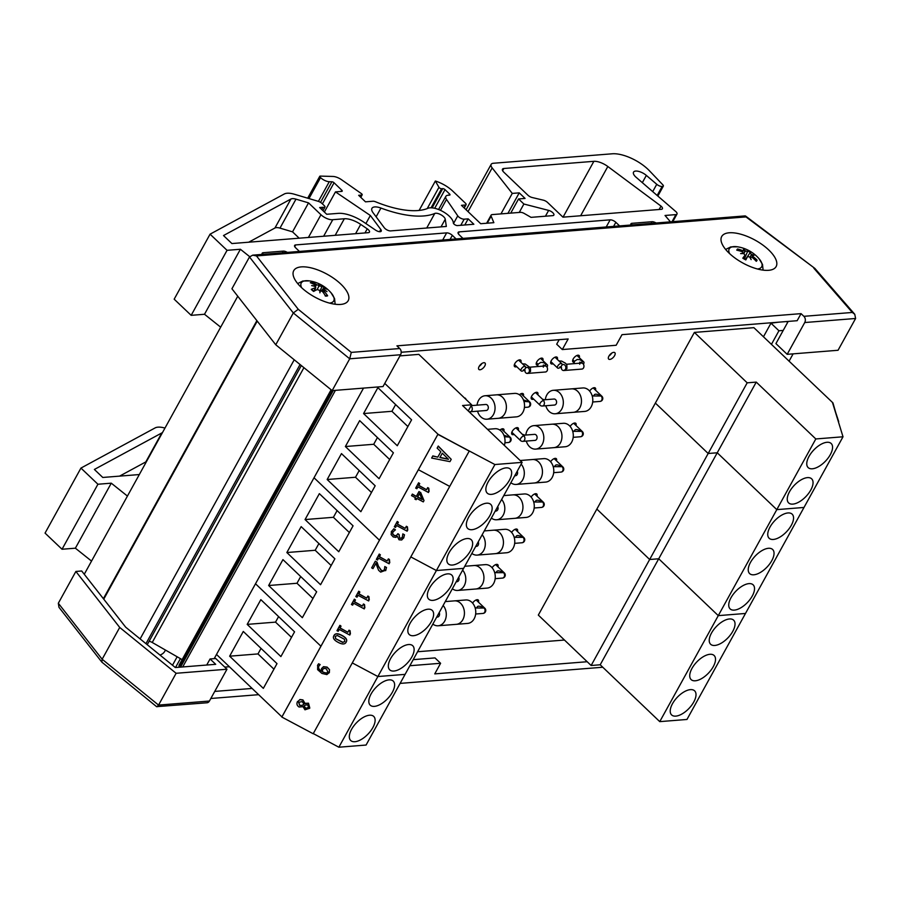 <?xml version="1.0" encoding="UTF-8"?>
<svg xmlns="http://www.w3.org/2000/svg" width="901" height="901" viewBox="0 0 901 901"><rect width="100%" height="100%" fill="white"/><g stroke="black" fill="none" stroke-linecap="round" stroke-linejoin="round"><path stroke-width="1.35" d="M472.586 603.096A4.437 2.151 -46.3 0 1 478.273 600.021A4.437 2.151 -46.3 0 1 478.431 602.138M492.092 567.754A4.437 2.151 -46.3 0 1 497.78 564.69A4.437 2.151 -46.3 0 1 497.938 566.808M511.599 532.423A4.437 2.151 -46.3 0 1 517.287 529.349A4.437 2.151 -46.3 0 1 517.444 531.466M531.106 497.082A4.437 2.151 -46.3 0 1 536.793 494.018A4.437 2.151 -46.3 0 1 536.951 496.136M550.612 461.751A4.437 2.151 -46.3 0 1 556.3 458.677A4.437 2.151 -46.3 0 1 556.458 460.805M570.119 426.421A4.437 2.151 -46.3 0 1 575.807 423.346A4.437 2.151 -46.3 0 1 575.964 425.463M514.122 434.428A4.437 2.151 -46.3 0 1 513.108 434.687A4.437 2.151 -46.3 0 1 511.993 434.372A4.437 2.151 -46.3 0 1 513.502 429.664A4.437 2.151 -46.3 0 1 518.131 427.941A4.437 2.151 -46.3 0 1 518.289 430.059M499.852 430.07A4.437 2.151 -46.3 0 1 503.682 429.101A4.437 2.151 -46.3 0 1 503.839 431.219M464.556 398.028A4.437 2.151 -46.3 0 1 465.513 398.355A4.437 2.151 -46.3 0 1 465.885 399.301M589.626 391.079A4.437 2.151 -46.3 0 1 595.313 388.016A4.437 2.151 -46.3 0 1 595.471 390.133M533.629 399.098A4.437 2.151 -46.3 0 1 532.615 399.357A4.437 2.151 -46.3 0 1 531.5 399.03A4.437 2.151 -46.3 0 1 533.009 394.334A4.437 2.151 -46.3 0 1 537.638 392.611A4.437 2.151 -46.3 0 1 537.796 394.728M519.359 394.739A4.437 2.151 -46.3 0 1 523.177 393.76A4.437 2.151 -46.3 0 1 523.346 395.877M479.208 366.29A4.437 2.151 133.7 0 0 481.877 363.497M479.996 369.77A4.437 2.151 -46.3 0 1 478.881 369.444A4.437 2.151 -46.3 0 1 480.391 364.747A4.437 2.151 -46.3 0 1 485.008 363.024A4.437 2.151 -46.3 0 1 484.209 366.887A4.437 2.151 -46.3 0 1 479.996 369.77M574.083 362.27A4.437 2.151 -46.3 0 1 572.968 361.943A4.437 2.151 -46.3 0 1 574.478 357.246A4.437 2.151 -46.3 0 1 579.106 355.523A4.437 2.151 -46.3 0 1 579.264 357.641M609.008 355.94A4.437 2.151 133.7 0 0 611.678 353.158M609.797 359.42A4.437 2.151 -46.3 0 1 608.682 359.105A4.437 2.151 -46.3 0 1 610.191 354.397A4.437 2.151 -46.3 0 1 614.82 352.674A4.437 2.151 -46.3 0 1 614.02 356.537A4.437 2.151 -46.3 0 1 609.797 359.42M553.135 363.767A4.437 2.151 -46.3 0 1 552.122 364.015A4.437 2.151 -46.3 0 1 551.007 363.7A4.437 2.151 -46.3 0 1 552.516 359.003A4.437 2.151 -46.3 0 1 557.145 357.269A4.437 2.151 -46.3 0 1 557.302 359.398M516.712 366.662A4.437 2.151 -46.3 0 1 515.71 366.921A4.437 2.151 -46.3 0 1 514.595 366.606A4.437 2.151 -46.3 0 1 516.093 361.898A4.437 2.151 -46.3 0 1 520.722 360.175A4.437 2.151 -46.3 0 1 520.891 362.292M537.672 365.175A4.437 2.151 -46.3 0 1 536.557 364.849A4.437 2.151 -46.3 0 1 538.066 360.152A4.437 2.151 -46.3 0 1 542.684 358.429A4.437 2.151 -46.3 0 1 542.852 360.546M224.766 667.112L229.395 666.74M417.58 651.738L564.454 640.037M177.159 656.773L172.496 665.231M180.414 658.642L175.515 667.517M504.436 436.76L509.459 437.098L503.918 435.262M487.52 429.326L495.032 428.73A11.769 9.044 85.4 0 1 501.136 431.106A11.769 9.044 85.4 0 1 504.346 445.398M523.943 401.429L528.966 401.756L523.425 399.931M471.032 405.878L472.248 405.551L471.279 405.45M472.248 405.551L485.752 404.47A3.018 2.32 85.4 0 1 488.308 407.297A3.018 2.32 85.4 0 1 486.236 410.496L470.209 411.768A3.018 2.32 -94.6 0 0 472.225 409.628A3.018 2.32 -94.6 0 0 471.291 406.351A3.018 1.464 -46.3 0 0 470.694 406.497M477.53 411.183A11.769 9.044 -94.6 0 0 480.83 416.836A11.769 9.044 -94.6 0 0 486.934 419.213A11.769 9.044 -94.6 0 0 495.009 406.756A11.769 9.044 -94.6 0 0 485.065 395.753A11.769 9.044 -94.6 0 0 477.046 405.168M498.016 418.323A11.769 9.044 -94.6 0 0 498.264 418.312L516.408 416.859A11.769 9.044 85.4 0 0 524.247 408.536A11.769 9.044 85.4 0 0 520.643 395.764A11.769 9.044 85.4 0 0 514.539 393.399L496.395 394.841A11.769 9.044 85.4 0 1 506.339 405.855A11.769 9.044 85.4 0 1 498.264 418.301A11.769 9.044 -94.6 0 0 506.114 409.978A11.769 9.044 -94.6 0 0 502.499 397.217A11.769 9.044 -94.6 0 0 496.395 394.841A11.769 9.044 -94.6 0 0 496.147 394.863M540.014 405.191A3.018 3.018 0 0 0 542.334 406.024A3.018 2.32 -94.6 0 0 544.35 403.885A3.018 2.32 -94.6 0 0 543.427 400.607L544.373 399.796L542.391 399.109L543.427 400.607A3.018 1.464 -46.3 0 0 540.555 402.567A3.018 1.464 -46.3 0 0 540.014 405.191L531.342 396.913M535.509 392.543L542.391 399.109M592.216 395.978L601.102 396.012C596.586 393.647 594.187 393.591 593.894 395.854M544.373 399.796L554.025 399.03A3.018 2.32 85.4 0 1 555.59 399.639A3.018 2.32 85.4 0 1 556.525 402.916A3.018 2.32 85.4 0 1 554.509 405.045L542.334 406.024M571.718 388.849L582.812 387.959A11.769 9.044 85.4 0 1 588.916 390.324A11.769 9.044 85.4 0 1 592.52 403.096A11.769 9.044 85.4 0 1 584.681 411.419L573.588 412.298M553.338 390.302L571.471 388.86A11.769 9.044 85.4 0 1 581.427 399.875A11.769 9.044 85.4 0 1 573.34 412.32L555.207 413.773A11.769 9.044 -94.6 0 0 563.283 401.317A11.769 9.044 -94.6 0 0 553.338 390.302A11.769 9.044 -94.6 0 0 545.319 399.717M545.792 405.743A11.769 9.044 -94.6 0 0 549.103 411.397A11.769 9.044 -94.6 0 0 555.207 413.773M511.836 432.255L520.508 440.533A3.018 1.464 -46.3 0 1 521.048 437.897A3.018 1.464 -46.3 0 1 523.92 435.938L524.855 435.127L534.518 434.361A3.018 2.32 85.4 0 1 536.095 434.969A3.018 2.32 85.4 0 1 537.019 438.246A3.018 2.32 85.4 0 1 535.003 440.386L522.828 441.355A3.018 2.32 -94.6 0 0 524.844 439.215A3.018 2.32 -94.6 0 0 523.92 435.938L516.003 427.885M572.709 431.32L581.596 431.342C577.079 428.989 574.68 428.932 574.387 431.185M552.212 424.18L563.305 423.29A11.769 9.044 85.4 0 1 569.409 425.666A11.769 9.044 85.4 0 1 573.013 438.427A11.769 9.044 85.4 0 1 565.175 446.75L554.081 447.639M533.831 425.644L551.964 424.191A11.769 9.044 85.4 0 1 561.92 435.206A11.769 9.044 85.4 0 1 553.833 447.662L535.701 449.103A11.769 9.044 -94.6 0 0 543.776 436.658A11.769 9.044 -94.6 0 0 533.831 425.644A11.769 9.044 -94.6 0 0 525.812 435.059M526.297 441.073A11.769 9.044 -94.6 0 0 529.597 446.738A11.769 9.044 -94.6 0 0 535.701 449.103M553.203 466.65L562.089 466.673C557.573 464.319 555.174 464.263 554.881 466.515M517.23 471.223A3.018 2.32 85.4 0 1 515.496 475.717L514.708 475.784M532.705 459.51L543.799 458.632A11.769 9.044 85.4 0 1 549.903 460.997A11.769 9.044 85.4 0 1 553.507 473.768A11.769 9.044 85.4 0 1 545.668 482.091L534.575 482.97M520.17 460.512L532.457 459.533A11.769 9.044 85.4 0 1 542.413 470.547A11.769 9.044 85.4 0 1 534.327 482.992L516.194 484.445A11.769 9.044 -94.6 0 0 523.909 476.685A11.769 9.044 -94.6 0 0 521.15 464.116M510.867 482.745A11.769 9.044 -94.6 0 0 516.194 484.445M533.696 501.992L542.582 502.015C538.066 499.65 535.667 499.605 535.385 501.857M497.724 506.553A3.018 2.32 85.4 0 1 495.989 511.058L495.212 511.115M513.198 494.852L524.292 493.962A11.769 9.044 85.4 0 1 530.396 496.327A11.769 9.044 85.4 0 1 534 509.099A11.769 9.044 85.4 0 1 526.161 517.422L515.068 518.3M503.772 495.595L512.951 494.863A11.769 9.044 85.4 0 1 522.907 505.878A11.769 9.044 85.4 0 1 514.82 518.334L496.688 519.776A11.769 9.044 -94.6 0 0 504.402 512.016A11.769 9.044 -94.6 0 0 501.643 499.447M491.36 518.075A11.769 9.044 -94.6 0 0 496.688 519.776M514.189 537.323L523.076 537.345C518.559 534.991 516.16 534.935 515.879 537.187M478.217 541.884A3.018 2.32 85.4 0 1 476.483 546.389L475.705 546.445M493.692 530.182L504.785 529.304A11.769 9.044 85.4 0 1 510.89 531.669A11.769 9.044 85.4 0 1 514.494 544.429A11.769 9.044 85.4 0 1 506.655 552.752L495.561 553.642M484.265 530.926L493.444 530.193A11.769 9.044 85.4 0 1 503.4 541.208A11.769 9.044 85.4 0 1 495.325 553.664L477.181 555.106A11.769 9.044 -94.6 0 0 484.896 547.346A11.769 9.044 -94.6 0 0 482.148 534.777M471.854 553.417A11.769 9.044 -94.6 0 0 477.181 555.106M494.683 572.653L503.569 572.687C499.053 570.322 496.654 570.265 496.372 572.518M458.71 577.226A3.018 2.32 85.4 0 1 456.976 581.719L456.199 581.787M474.196 565.513L485.279 564.634A11.769 9.044 85.4 0 1 491.383 566.999A11.769 9.044 85.4 0 1 494.987 579.771A11.769 9.044 85.4 0 1 487.148 588.094L476.066 588.972M464.758 566.267L473.949 565.535A11.769 9.044 85.4 0 1 483.893 576.55A11.769 9.044 85.4 0 1 475.818 588.995L457.674 590.448A11.769 9.044 -94.6 0 0 465.389 582.688A11.769 9.044 -94.6 0 0 462.641 570.119M452.347 588.747A11.769 9.044 -94.6 0 0 457.674 590.448M475.176 607.995L484.062 608.017C479.546 605.652 477.147 605.607 476.866 607.86M439.204 612.556A3.018 2.32 85.4 0 1 437.469 617.061L436.692 617.117M454.69 600.854L465.772 599.965A11.769 9.044 85.4 0 1 471.876 602.341A11.769 9.044 85.4 0 1 475.48 615.101A11.769 9.044 85.4 0 1 467.642 623.424L456.559 624.314M445.252 601.598L454.442 600.866A11.769 9.044 85.4 0 1 464.387 611.88A11.769 9.044 85.4 0 1 456.311 624.337L438.168 625.778A11.769 9.044 -94.6 0 0 445.882 618.018A11.769 9.044 -94.6 0 0 443.134 605.449M432.84 624.078A11.769 9.044 -94.6 0 0 438.168 625.778M525.204 368.599A3.018 2.32 85.4 0 1 526.871 367.417A3.018 2.32 85.4 0 1 529.428 370.243A3.018 2.32 85.4 0 1 527.355 373.431A3.018 2.32 85.4 0 1 525.114 371.843A3.018 2.32 85.4 0 1 525.204 368.599A3.018 1.464 133.7 0 0 525.362 366.572A3.018 1.464 133.7 0 0 522.22 367.743A3.018 1.464 133.7 0 0 521.183 370.942A3.018 1.464 133.7 0 0 525.204 368.599L525.193 368.622M522.501 363.846L525.215 364.004L530.43 367.822L530.52 371.471L527.355 373.431L545.465 371.989A3.018 2.32 -94.6 0 0 547.47 369.849A3.018 2.32 -94.6 0 0 546.547 366.572A3.018 2.32 -94.6 0 0 545.06 365.964M546.997 367.135A3.018 1.464 133.7 0 0 547.324 364.815A3.018 1.464 133.7 0 0 544.418 365.75M561.616 365.693A3.018 2.32 85.4 0 1 563.294 364.511A3.018 2.32 85.4 0 1 565.839 367.338A3.018 2.32 85.4 0 1 563.767 370.525A3.018 2.32 85.4 0 1 561.526 368.948A3.018 2.32 85.4 0 1 561.616 365.693A3.018 1.464 133.7 0 0 561.774 363.666A3.018 1.464 133.7 0 0 558.631 364.837A3.018 1.464 133.7 0 0 557.606 368.036A3.018 1.464 133.7 0 0 561.616 365.693L561.638 365.66M558.924 360.941L561.638 361.098L565.513 363.238L566.842 364.916L566.932 368.565L563.767 370.525L581.877 369.083A3.018 2.32 -94.6 0 0 583.893 366.944A3.018 2.32 -94.6 0 0 582.97 363.677A3.018 2.32 -94.6 0 0 581.483 363.058L579.793 362.123L579.726 364.252M583.42 364.229A3.018 1.464 133.7 0 0 583.747 361.909A3.018 1.464 133.7 0 0 580.841 362.844M694.378 332.413L655.365 403.085L708.175 453.496L747.188 382.824L694.378 332.413L753.889 327.671L832.941 402.882L838.471 422.028M747.188 382.824L756.254 382.103L717.241 452.775L708.175 453.496L717.241 452.775L600.201 664.78L591.135 665.501L708.175 453.496L655.365 403.085L596.845 509.088L649.655 559.498L658.721 558.778L718.277 615.631L659.757 721.633L686.967 719.46L745.487 613.457L718.277 615.631L745.487 613.457L803.996 507.454L776.797 509.628L803.996 507.454L843.009 436.782L832.547 402.747L838.696 421.612M439.891 457.562L442.301 453.192L448.484 459.307L439.891 457.562M439.992 457.393L448.248 459.071M437.143 448.112L438.258 446.051L451.232 459.33L438.19 446.22L437.143 448.112L440.814 451.739L437.83 457.134L432.739 456.075L431.647 458.057L449.948 461.639L451.232 459.33M432.739 456.075L431.647 458.057M432.818 455.906L437.83 457.134M437.909 456.953L440.803 451.728M449.723 486.405L469.23 451.074L437.886 434.372L418.379 469.714L449.723 486.405L418.379 469.714L281.844 717.061L313.188 733.752L449.723 486.405M469.23 451.074L437.965 434.203L281.844 717.061M313.278 733.583L338.866 747.211L436.388 570.536L410.811 556.908L436.388 570.536L494.908 464.533L437.886 434.372M729.596 253.609A18.549 7.737 -151.1 0 1 729.36 248.62A18.549 7.737 -151.1 0 1 737.525 246.806L730.767 246.908L725.643 249.453M763.091 270.131L762.516 264.432L758.991 258.666A18.549 7.737 -151.1 0 1 757.459 268.994M750.905 255.726L751.321 254.262L750.06 252.798A35.466 2.376 -53.8 0 1 751.04 252.1A11.353 4.742 28.9 0 0 748.033 250.388L747.616 251.402L745.611 251.007A35.105 25.341 107.2 0 0 743.438 249.386A35.105 17.401 -89.9 0 1 745.082 250.929L743.021 250.771A35.466 33.191 -132.3 0 0 737.592 248.98L738.167 250.489M750.037 252.821L745.465 259.499L750.06 252.798M751.321 254.262A35.105 26.827 -46.8 0 1 753.957 255.4A35.105 19.079 150.6 0 0 751.637 254.679L752.718 256.323L752.144 257.371M749.823 257.303L751.637 254.679M755.432 260.434L757.065 260.107A35.466 33.371 -158.4 0 0 752.718 256.323M737.592 248.98A11.353 4.742 28.9 0 0 736.781 250.185A35.466 30.792 23.9 0 1 742.356 251.762L743.55 253.215A35.105 24.169 -51.2 0 0 740.622 253.598A35.105 21.737 156.2 0 1 743.854 253.631L745.014 255.287A35.466 4.967 117.1 0 0 742.807 258.193A11.353 4.742 28.9 0 0 745.814 259.916A35.466 2.669 -57.6 0 0 747.458 256.684L749.564 256.886A35.105 20.25 -95 0 1 751.13 259.612A35.105 22.491 111.2 0 0 750.105 256.965L752.065 257.303A35.466 30.611 41.9 0 1 756.266 261.313A11.353 4.742 28.9 0 0 757.065 260.107M747.458 256.684L745.51 259.522L747.458 256.684M743.652 258.486L745.093 255.163L743.629 258.463M744.417 258.801A6.679 2.782 -151.1 0 1 745.521 259.42M751.558 254.78L750.24 256.774M745.611 251.007L744.53 252.201M745.071 250.951L743.911 253.654L745.071 250.962M335.138 304.245L334.564 298.546L331.039 292.78A18.549 7.737 -151.1 0 1 329.507 303.108M301.644 287.734A18.549 7.737 -151.1 0 1 309.572 280.921A18.549 7.737 -151.1 0 1 309.584 280.921A35.533 35.533 0 0 1 331.039 292.78M323.966 289.998L323.819 288.444A35.466 15.813 -41.5 0 1 326.725 289.187A11.353 4.742 28.9 0 0 324.36 287.115A35.466 13.909 124.2 0 0 321.905 286.755L319.607 285.718L318.458 286.969L318.988 285.482L316.6 284.671A35.466 28.472 -88.3 0 0 312.343 282.385A11.353 4.742 28.9 0 0 310.316 282.723A35.466 28.235 69.2 0 1 314.956 284.953L314.978 286.405M321.826 290.967L323.819 288.444M324.09 289.649A35.105 33.055 -15.3 0 1 327.007 291.631A35.105 26.805 176 0 0 324.135 289.987L323.403 292.735M322.648 291.733L324.135 289.987M319.787 291.316L320.294 290.64L322.581 291.642A35.466 25.892 79.8 0 1 325.61 296.147A11.353 4.742 28.9 0 0 327.649 295.798A35.466 30.814 -98.8 0 0 324.225 291.361M320.294 290.64A35.105 10.035 122.5 0 1 319.923 292.836A35.105 8.661 -79.4 0 0 319.675 290.404L317.276 289.559A35.466 11.33 -46.3 0 0 313.593 291.417A11.353 4.742 28.9 0 1 311.228 289.345L311.228 289.345A35.466 18.392 128.5 0 1 315.361 287.869L313.807 291.293M314.956 284.953L315.147 286.135A35.105 31.895 -28.3 0 0 311.667 285.594A35.105 27.965 -173.9 0 1 315.192 286.473L315.361 287.869L315.823 287.52L314.325 291.012M318.988 285.482A35.105 4.944 -76.1 0 0 318.751 284.389A35.105 13.752 119.6 0 1 319.607 285.718M321.499 290.786L324.36 287.115M312.343 282.385L312.658 283.736M326.781 295.562L327.649 295.798L326.781 295.562A10.429 4.347 -151.1 0 1 325.452 295.855M318.458 286.969L317.175 289.593M249.678 256.661L240.398 249.262L227.052 250.32L210.068 234.17L174.175 299.188L191.17 315.339L204.504 314.269L220.666 327.176M248.699 242.211L274.929 228.009A8.965 3.739 -151.1 0 1 279.986 228.122L292.543 231.85L299.177 238.191M323.628 236.242L332.773 219.686A9.021 3.773 -151.1 0 1 320.959 214.731L308.536 202.871L295.99 199.155A8.965 3.739 28.9 0 0 290.922 199.031L223.504 235.544L231.895 243.552L368.363 232.672A4.482 1.87 28.9 0 0 369.455 232.131A4.482 1.87 28.9 0 0 367.248 228.831L360.704 224.394A16.128 6.735 28.9 0 0 344.328 218.763L332.773 219.686M299.436 251.435L295.674 247.843A4.482 1.87 -151.1 0 1 294.616 245.455A4.482 1.87 -151.1 0 1 295.697 244.914L446.637 232.875A4.482 1.87 -151.1 0 1 452.325 235.352L456.086 238.945M462.945 238.393L459.195 234.812A4.482 1.87 -151.1 0 1 458.125 232.413A4.482 1.87 -151.1 0 1 459.217 231.872L610.146 219.844A4.482 1.87 -151.1 0 1 615.845 222.322L619.595 225.914M562.956 217.164L547.583 202.477A4.437 1.858 28.9 0 0 543.337 200.168L532.164 197.522A4.437 1.858 -151.1 0 1 527.918 195.202L503.794 172.17A5.609 2.343 -151.1 0 1 502.465 169.174A5.609 2.343 -151.1 0 1 503.828 168.498L593.872 161.324A12.738 5.316 -151.1 0 1 607.826 166.505L661.007 206.104A4.482 1.87 -151.1 0 1 662.393 208.784A4.482 1.87 -151.1 0 1 661.3 209.325L562.956 217.164M659.138 209.494L661.007 206.104M210.068 234.17L284.243 194.008A17.919 7.478 -151.1 0 1 294.368 194.233L318.154 201.295A4.482 1.87 -151.1 0 1 322.04 203.525L324.326 205.71A2.692 1.126 -151.1 0 1 324.957 207.14A2.692 1.126 -151.1 0 1 323.065 207.264L319.664 207.534L326.714 214.269L338.269 213.357A25.093 10.474 -151.1 0 1 363.756 222.119L375.593 230.138A4.482 1.87 28.9 0 0 381.236 231.163A4.482 1.87 28.9 0 0 380.808 229.473L370.356 215.497L335.476 191.89L341.772 191.384A1.791 0.743 28.9 0 0 342.211 191.17A1.791 0.743 28.9 0 0 341.783 190.212L334.057 182.757A1.791 0.743 28.9 0 0 331.906 181.765L329.27 181.72A7.366 3.075 -151.1 0 1 320.542 177.621L320.182 177.283A1.791 0.743 -151.1 0 1 319.754 176.326A1.791 0.743 -151.1 0 1 320.317 176.1L332.886 176.45A8.965 3.739 -151.1 0 1 341.603 179.772L361.335 193.569A1.791 0.743 -151.1 0 1 362.168 194.853A1.791 0.743 -151.1 0 1 361.74 195.066L358.654 195.314L365.491 201.835L372.924 201.238A4.482 1.87 -151.1 0 1 375.582 201.79A71.675 29.924 28.9 0 0 427.862 208.322A15.227 6.363 -151.1 0 1 443.213 211.746A15.227 6.363 -151.1 0 1 453.316 222.907A2.692 1.126 28.9 0 0 454.802 224.698A2.692 1.126 28.9 0 0 457.426 225.577L473.847 224.259L468.182 218.853L464.184 219.168A4.482 1.87 -151.1 0 1 457.753 215.846L446.502 199.425A8.965 3.739 -151.1 0 1 445.849 196.339A8.965 3.739 -151.1 0 1 448.022 195.258L449.531 195.134A1.791 0.743 28.9 0 0 449.971 194.92A1.791 0.743 28.9 0 0 449.543 193.963L445.015 189.638A1.791 0.743 28.9 0 0 442.729 188.647L441.591 188.737A1.791 0.743 -151.1 0 1 438.956 187.307L435.352 181.022A20.61 8.605 -151.1 0 1 452.989 191.339L465.457 203.243A2.692 1.126 -151.1 0 1 466.099 204.685A2.692 1.126 -151.1 0 1 465.445 205L461.447 205.327L480.706 223.718L493.861 222.671L491.135 216.15A4.482 1.87 -151.1 0 1 491.113 215.136A4.482 1.87 -151.1 0 1 492.194 214.596L520.429 212.343A4.482 1.87 -151.1 0 1 524.314 213.503L531.038 217.355L552.764 215.632A4.482 1.87 28.9 0 0 553.856 215.091A4.482 1.87 28.9 0 0 552.628 212.546A4.482 1.87 28.9 0 0 548.641 210.395L523.886 204.02L518.571 198.952L525.069 198.434L519.235 192.859L512.264 193.411L492.16 167.901A8.965 3.739 -151.1 0 1 491.169 164.342A8.965 3.739 -151.1 0 1 493.343 163.261L612.252 153.789A28.145 11.747 -151.1 0 1 649.441 170.773L662.854 184.851A2.692 1.126 -151.1 0 1 663.327 186.124A2.692 1.126 -151.1 0 1 662.674 186.439L662.134 186.484A4.482 1.87 -151.1 0 1 656.75 184.288L646.344 175.402A8.875 3.705 28.9 0 0 633.538 172.136A8.875 3.705 28.9 0 0 635.644 176.878L675.941 211.69A4.437 1.858 -151.1 0 1 677 214.066A4.437 1.858 -151.1 0 1 675.919 214.607L665.039 215.474L670.457 221.86M390.595 230.904L446.333 226.455L445.252 219.213A6.273 2.613 28.9 0 0 440.882 214.731A6.273 2.613 28.9 0 0 434.778 213.447A80.639 33.664 -151.1 0 1 380.943 208.063A11.645 4.865 28.9 0 0 371.944 208.334A11.645 4.865 28.9 0 0 373.059 212.715L384.265 227.716A4.482 1.87 28.9 0 0 390.595 230.904M204.504 314.269L240.398 249.262M191.17 315.339L227.052 250.32M519.235 212.445L523.886 204.02M510.743 213.12L518.571 198.952M507.927 213.346L519.235 192.859M500.956 213.897L512.264 193.411M656.097 222.998A4.482 1.87 28.9 0 0 651.997 221.725L631.984 223.313A4.482 1.87 28.9 0 0 630.891 223.853A4.482 1.87 28.9 0 0 630.982 225.002M287.34 252.393A4.482 1.87 28.9 0 0 283.229 251.12L263.227 252.708A4.482 1.87 28.9 0 0 262.135 253.249A4.482 1.87 28.9 0 0 262.225 254.397M419.111 210.44L435.352 181.022M464.792 224.98L468.182 218.853M321.792 209.573L323.065 207.264M365.896 223.572L370.356 215.497M324.36 212.028L335.476 191.89M318.413 201.374L329.27 181.72M292.543 231.85L308.536 202.871M127.435 496.079L111.273 483.173L97.927 484.242L80.944 468.081L45.05 533.099L62.034 549.25L75.38 548.191L91.542 561.086M119.574 476.133L145.804 461.92A8.965 3.739 -151.1 0 1 146.412 461.684M162.405 432.705A8.965 3.739 28.9 0 0 161.797 432.953L94.38 469.455L102.77 477.462L139.306 474.557M75.38 548.191L111.273 483.173M62.034 549.25L97.927 484.242M80.944 468.081L155.107 427.919A17.919 7.478 -151.1 0 1 164.973 428.076M252.111 688.443L214.731 691.416M587.182 661.728L434.755 673.88L440.6 663.282L409.854 665.726M159.995 655.072A39.971 16.691 28.9 0 0 164.804 651.265L165.469 650.06M101.869 662.145L156.594 706.654L206.971 702.78A4.437 3.413 -94.6 0 0 209.426 701.034L226.984 669.229L215.744 658.507L210.079 658.958L215.699 664.319L175.335 667.54L125.689 627.186L81.698 570.986L75.875 571.448L58.328 603.242L58.97 607.33L101.869 662.145L102.151 659.239L58.328 603.242M226.984 669.229L176.112 673.284L119.709 627.445L75.875 571.448M413.21 659.656L434.992 657.91L440.6 663.282M602.78 667.236L400.1 683.397M258.643 694.671L210.834 698.489M206.723 665.028L210.079 658.958M176.112 673.284L158.553 705.089L102.151 659.239L119.709 627.445M156.943 706.767L158.553 705.089L209.426 701.034M559.183 339.677L556.694 344.193L562.314 349.554L616.16 345.263L622.005 334.665L797.16 320.7L801.057 313.638L803.872 316.319A4.437 3.413 85.4 0 1 804.728 322.535L787.17 354.33L838.043 350.275L855.601 318.481L854.756 314.269L852.312 312.456L803.872 316.319M401.193 352.268L568.159 338.956L562.314 349.554M399.729 348.529L351.277 352.392L298.254 309.302L256.481 255.929L252.719 255.152L249.487 256.965L231.929 288.77L275.751 344.768L332.154 390.606L383.026 386.552L400.585 354.746A4.437 3.413 -94.6 0 0 399.729 348.529L396.913 345.849L801.057 313.638M787.17 354.33L775.93 343.608L788.184 321.42M301.125 287.239A31.096 12.974 -151.1 0 1 293.749 270.638A31.096 12.974 -151.1 0 1 327.243 274.298A31.096 12.974 -151.1 0 1 348.191 300.686A31.096 12.974 -151.1 0 1 328.617 302.86A31.096 12.974 -151.1 0 1 301.125 287.239M729.078 253.125A31.096 12.974 -151.1 0 1 721.701 236.524A31.096 12.974 -151.1 0 1 755.184 240.184A31.096 12.974 -151.1 0 1 776.133 266.572A31.096 12.974 -151.1 0 1 756.558 268.746A31.096 12.974 -151.1 0 1 729.078 253.125M351.277 352.392L349.712 358.801L400.585 354.746M256.481 255.929L745.983 216.916L745.138 215.902L252.719 255.152M745.983 216.916L814.864 268.408L854.756 314.269M298.254 309.302L293.309 312.962L349.712 358.801L332.154 390.606M275.751 344.768L293.309 312.962L249.487 256.965M214.19 658.631L363.52 388.106M182.712 666.943L335.409 390.347M179.31 664.837A2.692 1.126 28.9 0 0 179.186 664.983A2.692 1.126 28.9 0 0 179.13 665.175L178.882 667.247M149.093 641.332A4.494 1.881 -151.1 0 1 152.235 642.469L182.137 659.633M147.235 644.699L301.328 365.547M145.962 643.663L300.067 364.522M140.128 638.922L294.222 359.781M84.266 574.264L237.763 296.215M786.179 321.578L787.823 322.074M789.051 361.233L793.117 353.856M783.206 330.43L778.937 330.768L770.974 323.177L778.306 322.209M771.414 344.396L778.937 330.768M763.451 336.794L770.974 323.177M260.851 599.649L294.559 631.826L280.898 656.57L247.189 624.382L260.851 599.649M247.189 624.382L275.537 622.129L278.589 616.588M291.496 637.367L275.537 622.129M243.293 631.455L277.001 663.632L263.34 688.364L229.642 656.187L243.293 631.455M229.642 656.187L257.979 653.923L261.031 648.393M273.938 669.173L257.979 653.923M374.411 706.373A16.657 8.086 -46.3 0 1 370.221 705.179A16.657 8.086 -46.3 0 1 375.875 687.542A16.657 8.086 -46.3 0 1 393.23 681.077A16.657 8.086 -46.3 0 1 390.223 695.572A16.657 8.086 -46.3 0 1 374.411 706.373M354.904 741.714A16.657 8.086 -46.3 0 1 350.714 740.509A16.657 8.086 -46.3 0 1 356.379 722.884A16.657 8.086 -46.3 0 1 373.724 716.419A16.657 8.086 -46.3 0 1 370.716 730.902A16.657 8.086 -46.3 0 1 354.904 741.714M377.879 676.538L352.291 662.922L377.879 676.538L405.078 674.376L377.879 676.538M384.761 383.421L437.965 434.203L320.925 646.22L255.512 583.769L320.925 646.22L281.912 716.892L216.499 654.441M338.866 747.211L366.076 745.048L522.118 462.371L494.908 464.533M327.164 479.512L341.468 453.597L375.176 485.785L360.873 511.689L327.164 479.512L355.512 477.248L359.217 470.536M371.471 492.498L355.512 477.248M377.879 387.644L411.588 419.821L397.285 445.736L363.576 413.559L377.879 387.644M363.576 413.559L391.924 411.295L395.629 404.583M407.883 426.533L391.924 411.295M359.679 420.621L393.388 452.798L379.084 478.713L345.376 446.536L359.679 420.621M345.376 446.536L373.712 444.272L377.418 437.559M389.683 459.51L373.712 444.272M471.944 529.698A16.657 8.086 -46.3 0 1 467.754 528.504A16.657 8.086 -46.3 0 1 473.408 510.867A16.657 8.086 -46.3 0 1 490.752 504.402A16.657 8.086 -46.3 0 1 487.756 518.897A16.657 8.086 -46.3 0 1 471.944 529.698M491.45 494.367A16.657 8.086 -46.3 0 1 487.261 493.162A16.657 8.086 -46.3 0 1 492.915 475.537A16.657 8.086 -46.3 0 1 510.259 469.072A16.657 8.086 -46.3 0 1 507.263 483.555A16.657 8.086 -46.3 0 1 491.45 494.367M452.437 565.04A16.657 8.086 -46.3 0 1 448.248 563.835A16.657 8.086 -46.3 0 1 453.901 546.209A16.657 8.086 -46.3 0 1 471.257 539.744A16.657 8.086 -46.3 0 1 468.25 554.228A16.657 8.086 -46.3 0 1 452.437 565.04M436.388 570.536L463.598 568.373L436.388 570.536M314.032 477.767L379.445 540.217L314.032 477.767M522.118 462.371L462.562 405.518L471.64 404.797L468.25 410.935M399.954 355.884L418.83 354.375L471.64 404.797M268.644 585.515L282.948 559.611L316.656 591.788L302.353 617.692L268.644 585.515L296.992 583.262L300.697 576.539M312.951 598.501L296.992 583.262M319.359 493.647L353.068 525.824L338.765 551.739L305.056 519.562L319.359 493.647M305.056 519.562L333.404 517.298L337.109 510.585M349.363 532.536L333.404 517.298M301.159 526.623L334.868 558.8L320.565 584.715L286.856 552.538L301.159 526.623M286.856 552.538L315.192 550.274L318.898 543.562M331.163 565.524L315.192 550.274M413.424 635.712A16.657 8.086 -46.3 0 1 409.234 634.507A16.657 8.086 -46.3 0 1 414.888 616.87A16.657 8.086 -46.3 0 1 432.243 610.405A16.657 8.086 -46.3 0 1 429.236 624.9A16.657 8.086 -46.3 0 1 413.424 635.712M432.93 600.37A16.657 8.086 -46.3 0 1 428.741 599.165A16.657 8.086 -46.3 0 1 434.395 581.539A16.657 8.086 -46.3 0 1 451.75 575.075A16.657 8.086 -46.3 0 1 448.743 589.569A16.657 8.086 -46.3 0 1 432.93 600.37M393.917 671.042A16.657 8.086 -46.3 0 1 389.728 669.837A16.657 8.086 -46.3 0 1 395.381 652.211A16.657 8.086 -46.3 0 1 412.737 645.747A16.657 8.086 -46.3 0 1 409.73 660.23A16.657 8.086 -46.3 0 1 393.917 671.042M709.932 654.295A16.657 8.086 -46.3 0 1 714.121 655.5A16.657 8.086 -46.3 0 1 708.468 673.126A16.657 8.086 -46.3 0 1 691.123 679.591A16.657 8.086 -46.3 0 1 694.119 665.107A16.657 8.086 -46.3 0 1 709.932 654.295M690.425 689.625A16.657 8.086 -46.3 0 1 694.615 690.83A16.657 8.086 -46.3 0 1 688.961 708.456A16.657 8.086 -46.3 0 1 671.617 714.932A16.657 8.086 -46.3 0 1 674.612 700.437A16.657 8.086 -46.3 0 1 690.425 689.625M729.438 618.964A16.657 8.086 -46.3 0 1 733.628 620.158A16.657 8.086 -46.3 0 1 727.974 637.795A16.657 8.086 -46.3 0 1 710.63 644.26A16.657 8.086 -46.3 0 1 713.626 629.765A16.657 8.086 -46.3 0 1 729.438 618.964M659.757 721.633L600.201 664.78M843.009 436.782L815.81 438.956L776.797 509.628L717.241 452.775L776.797 509.628L718.277 615.631L658.721 558.778L649.655 559.498L596.845 509.088L538.325 615.09L591.135 665.501M768.452 548.292A16.657 8.086 -46.3 0 1 772.641 549.497A16.657 8.086 -46.3 0 1 766.988 567.123A16.657 8.086 -46.3 0 1 749.632 573.588A16.657 8.086 -46.3 0 1 752.639 559.093A16.657 8.086 -46.3 0 1 768.452 548.292M748.945 583.623A16.657 8.086 -46.3 0 1 753.135 584.828A16.657 8.086 -46.3 0 1 747.481 602.454A16.657 8.086 -46.3 0 1 730.137 608.918A16.657 8.086 -46.3 0 1 733.132 594.435A16.657 8.086 -46.3 0 1 748.945 583.623M787.958 512.951A16.657 8.086 -46.3 0 1 792.148 514.156A16.657 8.086 -46.3 0 1 786.494 531.793A16.657 8.086 -46.3 0 1 769.139 538.257A16.657 8.086 -46.3 0 1 772.146 523.763A16.657 8.086 -46.3 0 1 787.958 512.951M807.465 477.62A16.657 8.086 -46.3 0 1 811.655 478.825A16.657 8.086 -46.3 0 1 806.001 496.451A16.657 8.086 -46.3 0 1 788.645 502.916A16.657 8.086 -46.3 0 1 791.652 488.432A16.657 8.086 -46.3 0 1 807.465 477.62M826.972 442.29A16.657 8.086 -46.3 0 1 831.161 443.483A16.657 8.086 -46.3 0 1 825.507 461.121A16.657 8.086 -46.3 0 1 808.152 467.585A16.657 8.086 -46.3 0 1 811.159 453.09A16.657 8.086 -46.3 0 1 826.972 442.29M756.254 382.103L815.81 438.956M336.985 630.677L339.914 625.328L341.04 626.139L339.835 625.497L336.985 630.677L338.179 631.308L339.226 629.427L349.813 635.07L349.993 630.914L348.912 630.34L347.854 632.254L339.981 628.065L341.04 626.139M340.071 627.907L347.854 632.254M347.932 632.085L348.912 630.34M348.991 630.171L350.072 630.734L349.746 631.41M350.072 630.734L350.421 633.966M355.816 596.552L358.744 591.214L359.871 592.025L358.677 591.383L355.816 596.552L357.021 597.194L358.057 595.313L368.655 600.956L368.824 596.789L367.754 596.214L366.696 598.14L358.812 593.939L359.871 592.025M358.902 593.782L366.696 598.14M366.763 597.971L367.754 596.214M367.833 596.045L368.903 596.62L368.577 597.295M368.903 596.62L369.264 599.852M376.336 559.397L379.265 554.059L380.391 554.858L379.186 554.228L376.336 559.397L377.53 560.039L378.566 558.158L389.164 563.789L389.345 559.634L388.263 559.059L387.205 560.985L379.321 556.784L380.391 554.858M379.411 556.627L387.205 560.985M387.272 560.816L388.263 559.059M388.342 558.89L389.412 559.465L389.086 560.14M389.412 559.465L389.773 562.697M394.334 526.792L397.262 521.454L398.388 522.265L397.183 521.623L394.334 526.792L395.528 527.434L396.564 525.553L407.162 531.196L407.342 527.029L406.261 526.454L405.202 528.38L397.318 524.179L398.388 522.265M397.409 524.022L405.202 528.38M405.27 528.211L406.261 526.454M406.34 526.285L407.41 526.86L407.083 527.535M407.41 526.86L407.77 530.092M417.591 497.082L419.562 493.523L422.186 499.537L417.591 497.082M417.681 496.924L422.062 499.255M411.532 495.629L415.575 497.78L414.877 499.041L416.138 499.717L416.836 498.456L423.29 501.891L424.011 500.584L420.564 492.61L418.909 491.732L416.33 496.417L412.286 494.266L411.532 495.629L412.286 494.266M412.365 494.086L416.33 496.417M416.397 496.237L418.909 491.732M418.988 491.563L420.564 492.61M420.643 492.442L424.011 500.584M415.552 497.769L414.877 499.041M415.676 488.117L418.605 482.778L419.731 483.589L418.537 482.947L415.676 488.117L416.881 488.759L417.918 486.878L428.504 492.52L428.685 488.353L427.615 487.779L426.545 489.705L418.672 485.515L419.731 483.589M418.762 485.346L426.545 489.705M426.623 489.536L427.615 487.779M427.682 487.61L428.763 488.184L428.437 488.86M428.763 488.184L429.113 491.417M402.826 533.899L404.493 534.789L402.826 533.899L402.319 537.266L401.238 538.37L399.661 538.246L399.132 534.563L397.825 533.865L396.192 535.847L394.142 535.577L392.633 534.011L392.859 532.063L395.438 529.799L393.771 528.91L391.248 531.838L393.771 528.91M404.493 534.789L403.693 537.942M391.53 531.252L391.102 534.608L393.23 536.951L395.809 537.379L397.364 536.354L399.019 539.778L401.711 539.981L403.862 537.593M403.614 538.111L404.414 534.957M393.85 528.741L395.438 529.799M392.937 531.894L392.633 534.011M392.712 533.842L394.221 535.408L396.271 535.678L397.825 533.865M397.904 533.696L399.132 534.563M398.952 534.867L399.729 538.077L401.317 538.19L402.477 536.928M371.651 567.878L375.334 561.177L376.922 562.235L375.255 561.346L371.651 567.878L373.003 568.61L375.886 563.407L378.611 570.31L380.661 572.112L385.865 570.198M377.001 562.066L378.409 566.132L381.45 570.457L383.218 570.716L384.49 569.511M384.828 566.526L386.428 567.585L384.828 566.526L384.333 569.849L383.139 570.885L381.371 570.626L378.341 566.301L376.922 562.235M386.506 567.416L385.707 570.502M385.639 570.671L386.428 567.585M351.424 604.503L354.363 599.165L355.478 599.976L354.284 599.334L351.424 604.503L352.629 605.145L353.665 603.265L364.263 608.907L364.443 604.74L363.362 604.166L362.303 606.091L354.42 601.902L355.478 599.976M354.51 601.733L362.303 606.091M362.371 605.923L363.362 604.166M363.441 603.997L364.511 604.571L364.184 605.247M364.511 604.571L364.871 607.803M335.566 638.618L335.195 636.399L337.334 635.487L344.452 639.282L344.824 641.523L342.74 642.436L335.566 638.618L342.819 642.267L344.824 641.523M335.262 636.23L335.645 638.449M333.764 635.948L333.967 635.532C335.206 633.223 337.864 633.178 341.952 635.396C346.13 637.593 347.549 639.811 346.198 642.053M333.967 635.532L333.888 635.701C332.559 637.942 333.978 640.16 338.145 642.345C342.211 644.553 344.869 644.519 346.13 642.222C347.471 639.98 346.052 637.762 341.873 635.565C337.796 633.347 335.127 633.392 333.888 635.701L333.798 635.869M323.042 672.18L322.31 671.763L322.716 669.511L323.864 668.384L326.32 668.756L327.964 672.112L326.567 673.081L323.042 672.18L326.567 673.081M322.795 669.342L322.31 671.763M322.389 671.594L323.121 672.011M326.635 672.912L328.043 671.943M321.466 668.733L323.482 666.661L327.119 667.1L329.529 669.68L329.315 672.63M317.49 665.49L318.616 663.767L317.715 665.051L317.614 669.634L321.905 673.43L326.883 674.59L329.406 672.461M329.529 669.68L327.04 667.269L323.414 666.83L321.499 668.655M329.248 672.799L329.451 669.848M318.616 663.767L320.125 664.566L318.537 663.936M321.657 668.328L321.184 671.144C318.717 669.601 317.974 667.878 318.965 665.963L320.046 664.735M319.044 665.794C318.053 667.709 318.796 669.432 321.263 670.975M305.732 708.411L303.964 706.102L305.518 704.999L307.793 704.897L308.57 707.589L305.732 708.411L308.716 707.296M304.031 705.933L305.811 708.242M299.729 705.472L298.603 702.318L302.184 701.586L304.031 704.143L302.443 705.303L299.729 705.472L302.443 705.303M298.681 702.149L299.808 705.303M302.522 705.134L304.11 703.974M299.932 699.503L302.939 699.919L304.977 703.332L302.86 700.1L299.853 699.672L297.262 702.037L299.853 699.672M305.022 703.354L308.48 703.208L309.809 708.051M297.521 701.507L297.443 701.676C296.44 703.906 296.992 705.686 299.076 707.015L303.051 706.699L304.977 709.808L309.73 708.22L308.401 703.377L304.955 703.523M504.92 442.785L508.378 442.504A3.018 2.32 85.4 0 0 510.394 440.364A3.018 2.32 85.4 0 0 509.459 437.098A3.018 1.464 -46.3 0 1 510.225 437.312L501.553 429.034M524.427 407.443L527.885 407.173A3.018 2.32 85.4 0 0 529.901 405.033A3.018 2.32 85.4 0 0 528.966 401.756A3.018 1.464 -46.3 0 1 529.732 401.981L521.06 393.703M592.689 402.004L600.01 401.418A3.018 2.32 85.4 0 0 602.026 399.289A3.018 2.32 85.4 0 0 601.102 396.012A3.018 1.464 -46.3 0 1 601.857 396.226L593.185 387.948M573.182 437.334L580.503 436.76A3.018 2.32 85.4 0 0 582.519 434.62A3.018 2.32 85.4 0 0 581.596 431.342A3.018 1.464 -46.3 0 1 582.35 431.556L573.678 423.279M553.676 472.676L560.996 472.09A3.018 2.32 85.4 0 0 563.012 469.95A3.018 2.32 85.4 0 0 562.089 466.673A3.018 1.464 -46.3 0 1 562.843 466.898L554.171 458.62M534.18 508.006L541.49 507.421A3.018 2.32 85.4 0 0 543.506 505.292A3.018 2.32 85.4 0 0 542.582 502.015A3.018 1.464 -46.3 0 1 543.337 502.229L534.665 493.951M514.674 543.348L521.983 542.762A3.018 2.32 85.4 0 0 523.999 540.623A3.018 2.32 85.4 0 0 523.076 537.345A3.018 1.464 -46.3 0 1 523.83 537.57L515.158 529.292M495.167 578.679L502.476 578.093A3.018 2.32 85.4 0 0 504.492 575.964A3.018 2.32 85.4 0 0 503.569 572.687A3.018 1.464 -46.3 0 1 504.323 572.901L495.651 564.623M475.66 614.009L482.981 613.435A3.018 2.32 85.4 0 0 484.986 611.295A3.018 2.32 85.4 0 0 484.062 608.017A3.018 1.464 -46.3 0 1 484.817 608.231L476.145 599.953M737.649 250.377A10.429 4.347 -151.1 0 1 738.201 249.78M756.074 259.995A10.429 4.347 -151.1 0 1 755.725 260.738M747.751 251.064A10.429 4.347 -151.1 0 1 750.364 252.539M747.616 251.402L744.372 258.902L747.616 251.402M743.021 250.771L742.447 251.784M323.729 287.577A10.429 4.347 -151.1 0 1 325.047 288.658M311.769 283.319A10.429 4.347 -151.1 0 1 312.737 283.252M321.905 286.755L320.013 291M316.6 284.671L315.395 286.619M308.412 237.447L320.959 214.731M335.183 235.319L344.328 218.763M355.58 233.697L360.704 224.394M364.984 232.942L367.248 228.831M442.695 240.015L446.637 232.875M450.083 239.418L452.325 235.352M458.249 233.629L459.217 231.872M606.215 226.973L610.146 219.844M502.623 170.694L503.828 168.498M563.046 217.152L593.872 161.324M580.638 215.744L607.826 166.505M613.592 226.388L615.845 222.322M294.74 246.66L295.697 244.914M487.25 223.2L491.135 216.15M545.432 216.217L548.641 210.395M468.036 211.611L492.16 167.901M657.595 195.652L662.674 186.439M657.234 195.348L662.134 186.484M652.763 191.519L656.75 184.288M642.357 182.621L646.344 175.402M671.988 221.736L675.919 214.607M651.063 223.403L651.997 221.725M631.06 225.002L631.984 223.313M282.306 252.798L283.229 251.12M262.292 254.397L263.227 252.708M434.71 208.289L445.015 189.638M432.131 207.861L442.729 188.647M431.061 207.804L441.591 188.737M427.22 208.581L438.956 187.307M463.947 207.714L465.445 205M460.794 225.306L464.184 219.168M453.53 223.504L457.753 215.846M440.476 210.327L446.502 199.425M448.867 195.19L449.543 193.963M379.58 231.692L380.808 229.473M341.107 191.44L341.783 190.212M322.4 203.874L334.057 182.757M320.531 202.376L331.906 181.765M308.975 198.569L320.542 177.621M308.502 198.434L320.182 177.283M360.58 197.15L361.74 195.066M441.017 226.883L445.252 219.213M426.725 228.021L434.778 213.447M376.122 216.814L380.943 208.063M279.986 228.122L295.99 199.155M274.929 228.009L290.922 199.031M145.804 461.92L161.797 432.953M813.84 268.205L852.312 312.456M804.728 322.535L855.601 318.481M180.572 667.112L333.269 390.516M179.119 667.236L331.928 390.415M179.13 665.175L331.151 389.784M152.235 642.469L303.93 367.664M103.75 599.154L257.236 321.105M103.39 598.681L256.875 320.643M508.378 442.504A3.018 3.018 0 0 0 510.225 437.312M527.885 407.173A3.018 3.018 0 0 0 529.732 401.981M468.937 411.599A3.018 3.018 0 0 0 470.209 411.768M496.395 394.852L485.065 395.753M498.264 418.301L486.934 419.213M592.802 395.933L591.923 395.1M600.01 401.418A3.018 3.018 0 0 0 601.857 396.226M524.855 435.138L522.884 434.44M573.295 431.275L572.417 430.43M520.508 440.533A3.018 3.018 0 0 0 522.828 441.355M580.503 436.76A3.018 3.018 0 0 0 582.35 431.556M553.788 466.605L552.91 465.772M560.996 472.09A3.018 3.018 0 0 0 562.843 466.898M534.282 501.936L533.415 501.102M541.49 507.421A3.018 3.018 0 0 0 543.337 502.229M514.786 537.278L513.908 536.433M521.983 542.762A3.018 3.018 0 0 0 523.83 537.57M495.28 572.608L494.401 571.775M502.476 578.093A3.018 3.018 0 0 0 504.323 572.901M475.773 607.95L474.895 607.105M482.981 613.435A3.018 3.018 0 0 0 484.817 608.231M518.604 360.118L525.283 366.493M523.436 369.793L525.137 370.728M521.195 370.942L514.426 364.488M530.013 367.157L545.082 365.964L543.371 365.029L543.314 367.157M537.627 366.561L538.043 364.195L540.848 362.36L543.326 362.562L547.324 364.815L540.566 358.361M538.01 364.274L536.388 362.731M555.016 357.213L561.706 363.587M559.848 366.887L561.56 367.833M557.606 368.036L550.849 361.583M566.425 364.263L581.505 363.058M574.038 363.655L574.466 361.29L577.259 359.454L579.748 359.657L583.747 361.909L576.978 355.456M574.421 361.369L572.811 359.826M758.991 258.666A35.533 35.533 0 0 0 737.525 246.806M745.893 259.713L742.965 258.046M309.572 280.921L302.815 281.022L297.69 283.567M313.886 291.361L311.6 289.356M326.872 295.517L325.115 295.81M315.62 285.854L315.316 286.552M486.63 223.245L491.113 215.136M466.087 209.764L491.169 164.342M657.91 195.934L663.327 186.124M672.799 221.669L677 214.066M464.263 208.007L466.099 204.685M438.573 209.516L445.849 196.339M322.986 210.71L324.957 207.14M307.691 198.186L319.754 176.326M360.794 197.353L362.168 194.853M745.544 216.015L814.864 268.408M179.186 664.983L331.118 389.761"/></g></svg>
